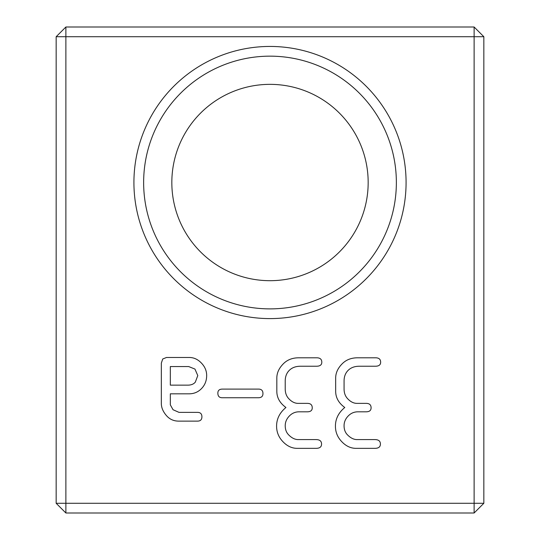 <?xml version="1.0" encoding="UTF-8"?>
<svg xmlns="http://www.w3.org/2000/svg" width="540" height="540" viewBox="0 0 540 540"><rect width="100%" height="100%" fill="white"/><g stroke="black" fill="none" stroke-linecap="round" stroke-linejoin="round"><path stroke-width="0.81" d="M270 318.6A136.08 136.08 0 0 0 387.848 114.48A136.08 136.08 0 0 0 152.152 114.48A136.08 136.08 0 0 0 270 318.6M270 308.88A126.36 126.36 0 0 0 379.431 119.34A126.36 126.36 0 0 0 160.569 119.34A126.36 126.36 0 0 0 270 308.88M474.12 36.72L474.12 503.28L65.88 503.28L65.88 36.72L483.84 36.72L483.84 503.28L474.12 513L65.88 513L56.16 503.28L56.16 36.72L65.88 27L474.12 27L474.12 36.72M179.003 412.371L197.431 412.371C200.414 412.371 201.906 413.849 201.906 416.806C201.906 419.681 200.414 421.126 197.431 421.126L178.76 421.126C173.617 421.126 169.432 419.189 166.212 415.327C162.959 411.46 161.332 407.491 161.332 403.414L161.332 363.116L162.729 358.999L166.489 357.48L189.277 357.48C193.779 357.48 197.802 359.316 201.346 362.995C204.896 366.674 206.665 370.832 206.665 375.469C206.665 380.639 204.971 384.986 201.589 388.503C198.207 392.047 194.022 393.822 189.034 393.822L170.33 393.822L170.33 404.851L173.043 409.732L179.003 412.371M262.953 393.579C262.953 396.353 261.407 397.737 258.316 397.737L222.176 397.737C219.301 397.737 217.856 396.191 217.856 393.1C217.856 390.433 219.388 389.104 222.46 389.104L258.518 389.104C261.475 389.104 262.953 390.596 262.953 393.579M321.557 444.069C321.557 446.918 319.694 448.349 315.961 448.349L297.209 448.349C291.776 448.349 286.902 446 282.582 441.308C278.586 436.995 276.588 431.946 276.588 426.161C276.588 418.885 279.7 412.661 285.937 407.491C279.862 403.096 276.824 397.683 276.824 391.257L276.824 378.068C276.824 372.897 279.038 368.098 283.459 363.677C287.381 359.762 292.498 357.797 298.809 357.797L316.683 357.797C320.092 357.797 321.8 359.282 321.8 362.239C321.8 364.905 319.997 366.235 316.4 366.235L300.571 366.235C295.718 366.235 291.897 367.673 289.096 370.555C286.51 373.241 285.221 376.751 285.221 381.065L285.221 388.861C285.221 392.938 286.416 396.232 288.819 398.736C291.722 401.827 294.84 403.373 298.175 403.373L307.287 403.373C310.595 403.373 312.242 404.865 312.242 407.849C312.242 410.488 310.568 411.811 307.206 411.811L299.133 411.811C295.373 411.811 292.147 413.168 289.46 415.888C286.632 418.763 285.221 422.044 285.221 425.723C285.221 429.476 286.355 432.513 288.617 434.835C291.735 438.007 294.935 439.594 298.215 439.594L315.961 439.594C319.694 439.594 321.557 441.086 321.557 444.069M380.403 444.069C380.403 446.918 378.54 448.349 374.807 448.349L356.056 448.349C350.622 448.349 345.742 446 341.429 441.308C337.426 436.995 335.428 431.946 335.428 426.161C335.428 418.885 338.546 412.661 344.783 407.491C338.708 403.096 335.671 397.683 335.671 391.257L335.671 378.068C335.671 372.897 337.885 368.098 342.306 363.677C346.221 359.762 351.338 357.797 357.656 357.797L375.53 357.797C378.938 357.797 380.646 359.282 380.646 362.239C380.646 364.905 378.844 366.235 375.246 366.235L359.417 366.235C354.564 366.235 350.744 367.673 347.942 370.555C345.357 373.241 344.068 376.751 344.068 381.065L344.068 388.861C344.068 392.938 345.263 396.232 347.666 398.736C350.568 401.827 353.687 403.373 357.014 403.373L366.133 403.373C369.434 403.373 371.088 404.865 371.088 407.849C371.088 410.488 369.407 411.811 366.053 411.811L357.98 411.811C354.22 411.811 350.993 413.168 348.3 415.888C345.478 418.763 344.068 422.044 344.068 425.723C344.068 429.476 345.195 432.513 347.463 434.835C350.582 438.007 353.781 439.594 357.055 439.594L374.807 439.594C378.54 439.594 380.403 441.086 380.403 444.069M270 280.692A98.172 98.172 0 0 0 355.016 133.434A98.172 98.172 0 0 0 184.984 133.434A98.172 98.172 0 0 0 270 280.692M474.12 513L474.12 503.28L483.84 503.28M56.16 36.72L65.88 36.72L65.88 27M56.16 503.28L65.88 503.28L65.88 513M483.84 36.72L474.12 27M187.839 385.142C191.14 385.142 193.631 384.143 195.311 382.144L197.788 375.59L194.954 369.077L188.676 366.552L170.33 366.552L170.33 385.142L187.839 385.142"/></g></svg>
